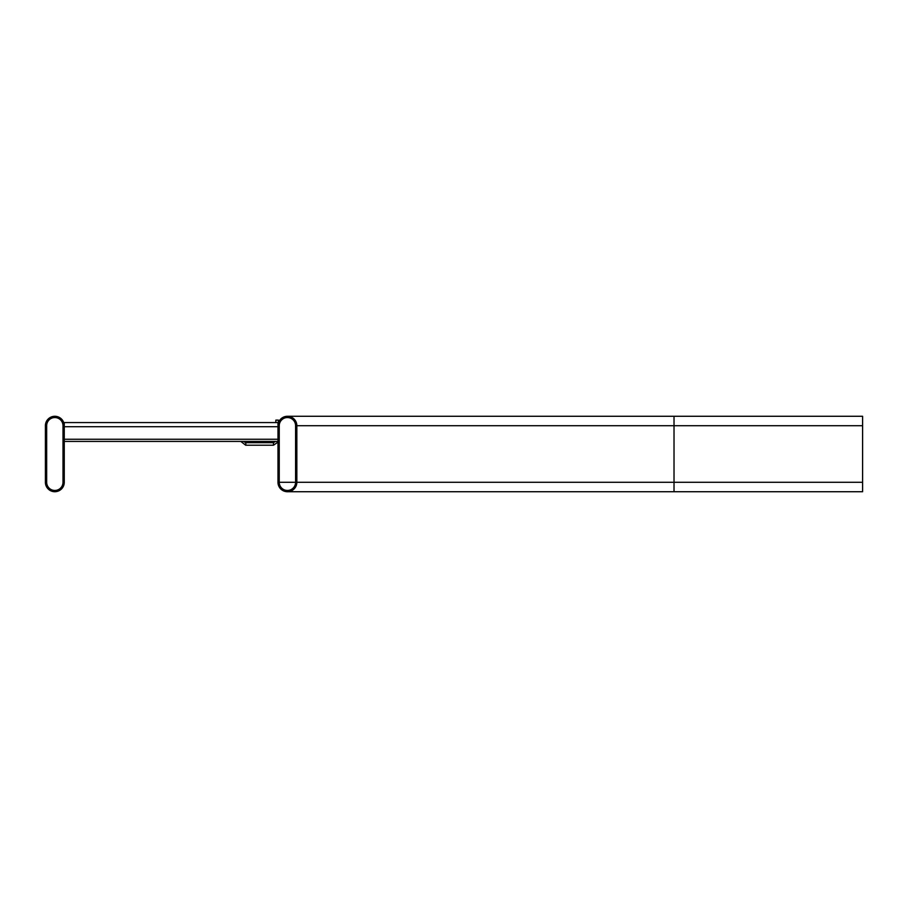 <?xml version="1.0" encoding="UTF-8"?>
<svg xmlns="http://www.w3.org/2000/svg" width="908" height="908" viewBox="0 0 908 908"><rect width="100%" height="100%" fill="white"/><g stroke="black" fill="none" stroke-linecap="round" stroke-linejoin="round"><path stroke-width="1.36" d="M45.4 425.716A9.432 9.432 0 0 1 54.832 416.284A9.432 9.432 0 0 1 64.264 425.716L64.264 482.284A9.432 9.432 0 0 1 54.832 491.716A9.432 9.432 0 0 1 45.4 482.284L45.4 425.716M46.66 482.284L46.66 425.716A8.172 8.172 0 0 1 54.832 417.544A8.172 8.172 0 0 1 63.004 425.716L63.004 482.284A8.172 8.172 0 0 1 54.832 490.456A8.172 8.172 0 0 1 46.66 482.284M296.848 425.716L296.848 482.284A9.432 9.432 0 0 1 287.416 491.716A9.432 9.432 0 0 1 277.984 482.284L277.984 425.716A9.432 9.432 0 0 1 287.416 416.284A9.432 9.432 0 0 1 296.848 425.716L674.02 425.716L674.02 482.284L296.848 482.284M279.244 482.284L279.244 425.716A8.172 8.172 0 0 1 287.416 417.544A8.172 8.172 0 0 1 295.588 425.716L295.588 482.284A8.172 8.172 0 0 1 287.416 490.456A8.172 8.172 0 0 1 279.244 482.284L295.588 482.284M862.6 425.716L674.02 425.716L674.02 416.284L862.6 416.284L862.6 491.716L287.416 491.716M277.984 482.284L277.984 442.082L273.524 445.192A5.028 5.028 0 0 1 273.331 445.204L245.682 445.204L240.813 441.424M245.807 445.204L245.807 442.684L245.682 445.204M275.51 441.424L273.433 442.684A2.52 2.52 0 0 1 273.331 442.684L245.807 442.684M245.682 442.684L243.503 441.424M273.433 442.684L273.524 445.192M278.37 423.071L278.37 420.109L275.85 420.109L275.85 422.572M277.984 441.424L64.264 441.424M277.984 426.703L277.984 422.572L64.264 422.572L64.264 426.703L277.984 426.703M862.6 482.284L674.02 482.284L674.02 491.716L862.6 491.716M277.984 439.268L64.264 439.268M674.02 416.284L287.416 416.284M292.126 417.544L287.416 417.544M292.126 490.456L287.416 490.456"/></g></svg>
